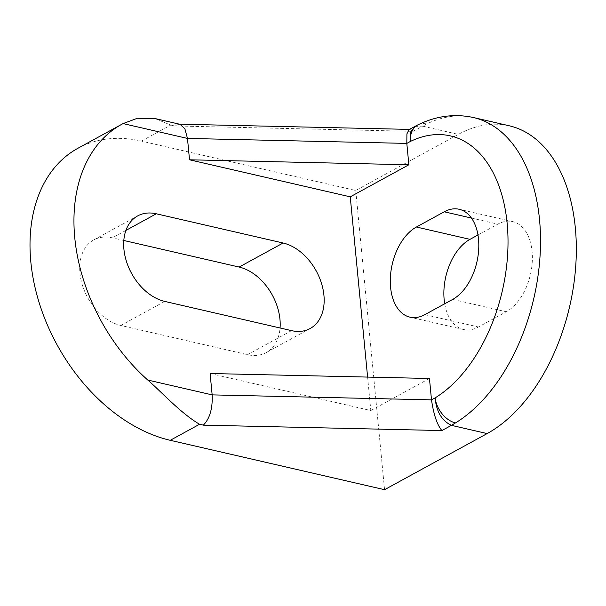 <?xml version="1.0" encoding="UTF-8"?>
<svg xmlns="http://www.w3.org/2000/svg" width="606" height="606" viewBox="0 0 606 606"><rect width="100%" height="100%" fill="white"/><g stroke="black" fill="none" stroke-linecap="round" stroke-linejoin="round"><path stroke-width="0.45" stroke-dasharray="3.03 2.27" d="M77.939 148.265A162.355 112.633 -118.7 0 1 141.44 141.1L355.737 190.489L458.325 134.38A162.355 99.505 103 0 1 509.192 125.775M473.384 117.519A162.355 99.505 -77 0 0 426.722 123.965L422.609 126.146L458.325 134.38M355.737 190.489L384.552 489.686M444.706 303.78A47.548 29.141 -77 0 0 463.522 329.505A47.548 29.141 -77 0 0 478.414 326.99L506.26 311.757A47.548 29.141 -77 0 0 532.197 262.845A47.548 29.141 -77 0 0 512.721 221.614A47.548 29.141 -77 0 0 497.829 224.137L477.96 234.999M123.821 240.484L112.337 237.84A47.548 32.982 61.3 0 0 93.741 239.931A47.548 32.982 61.3 0 0 82.492 285.487A47.548 32.982 61.3 0 0 120.776 325.46L247.574 354.677A47.548 32.982 61.3 0 0 266.17 352.586A47.548 32.982 61.3 0 0 280.055 327.99M141.44 141.1L170.756 125.071L154.78 118.488M170.756 125.071L174.543 125.942L178.99 124.169L179.997 124.298M174.543 125.942L413.087 131.358L409.974 129.411L409.02 129.646M414.928 126.412L422.609 126.146L413.087 131.358M210.1 373.508L370.827 410.55L367.607 377.083M370.827 410.55L429.449 378.485M418.11 124.768A23.081 16.354 -115.9 0 1 426.722 123.965M471.438 218.054L497.829 224.137M424.844 314.643L478.414 326.99M452.69 299.409L506.26 311.757M125.912 230.416L112.337 237.84M164.741 301.409L120.776 325.46M291.539 330.634L247.574 354.677M178.99 124.169L179.497 124.185M409.467 129.396L409.974 129.411M463.522 329.505L409.944 317.158M512.721 221.614L459.143 209.267M93.741 239.931L137.706 215.887M266.17 352.586L310.136 328.535"/><path stroke-width="0.91" d="M473.384 117.519L509.192 125.775A162.355 99.505 103 0 1 575.7 266.557A162.355 99.505 103 0 1 487.141 433.578L451.425 425.344L455.507 422.912A162.355 99.505 -77 0 0 540.105 255.065A162.355 99.505 -77 0 0 473.384 117.519C454.72 113.504 436.29 115.913 418.11 124.768L414.928 126.412L410.641 132.116L410.398 141.44A23.081 16.354 -115.9 0 1 418.11 124.768M414.928 126.412L409.02 129.646L406.914 133.858L406.808 143.402L410.398 141.44A139.274 85.363 -77 0 1 507.161 223.493A139.274 85.363 -77 0 1 435.093 397.892L431.502 399.862C433.699 414.731 437.168 424.965 441.895 430.555L451.425 425.344C441.835 420.791 436.388 411.641 435.093 397.892A23.081 15.642 58.6 0 0 455.507 422.912M367.607 377.083L350.245 196.836L408.868 164.771L189.526 159.795L187.466 138.426L184.875 128.722L179.997 124.298L154.78 118.488L137.403 118.253L123.079 123.586A162.355 112.633 61.3 0 0 121.904 124.215L77.939 148.265A162.355 112.633 -118.7 0 0 39.519 303.818A162.355 112.633 -118.7 0 0 170.256 440.304L384.552 489.686L487.141 433.578M477.96 234.999L469.983 239.362A47.548 29.141 -77 0 0 444.706 303.78M280.055 327.99A47.548 32.982 61.3 0 0 239.135 267.057L123.821 240.484M147.773 380.045C161.355 391.756 180.49 413.065 199.563 424.268L203.351 425.147C209.782 418.64 212.721 408.558 212.161 394.885L210.1 373.508L429.449 378.485L431.502 399.862L212.161 394.885L147.773 380.045A162.355 112.633 61.3 0 1 121.904 124.215M408.868 164.771L406.808 143.402L187.466 138.426L123.079 123.586M452.69 299.409A47.548 29.141 -77 0 0 478.626 250.498A47.548 29.141 -77 0 0 459.143 209.267A47.548 29.141 -77 0 0 444.251 211.789L416.405 227.015A47.548 29.141 -77 0 0 390.469 275.935A47.548 29.141 -77 0 0 409.944 317.158A47.548 29.141 -77 0 0 424.844 314.643L452.69 299.409M189.526 159.795L350.245 196.836M291.539 330.634A47.548 32.982 61.3 0 0 310.136 328.535A47.548 32.982 61.3 0 0 321.385 282.979A47.548 32.982 61.3 0 0 283.1 243.006L156.31 213.789A47.548 32.982 61.3 0 0 137.706 215.887A47.548 32.982 61.3 0 0 126.457 261.444A47.548 32.982 61.3 0 0 164.741 301.409L291.539 330.634M441.895 430.555L203.351 425.147M170.256 440.304L199.563 424.268M444.251 211.789L471.438 218.054M416.405 227.015L469.983 239.362M283.1 243.006L239.135 267.057M156.31 213.789L125.912 230.416M179.497 124.185L409.467 129.396"/></g></svg>
